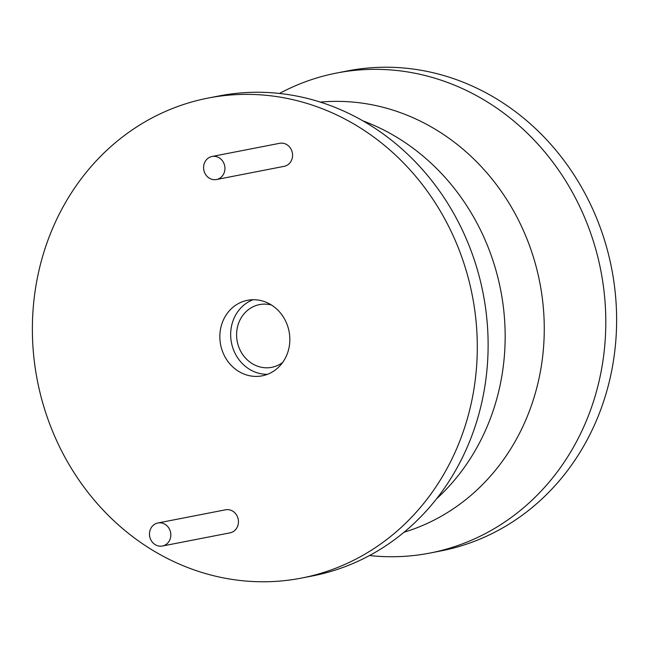 <?xml version="1.0" encoding="UTF-8"?>
<svg xmlns="http://www.w3.org/2000/svg" width="649" height="649" viewBox="0 0 649 649"><rect width="100%" height="100%" fill="white"/><g stroke="black" fill="none" stroke-linecap="round" stroke-linejoin="round"><path stroke-width="0.97" d="M219.54 577.091A244.503 221.585 -101 0 0 301.59 578.064A244.503 221.585 -101 0 0 477.226 340.701A244.503 221.585 -101 0 0 290.135 99.046A244.503 221.585 -101 0 0 208.086 98.08A244.503 221.585 -101 0 0 32.45 335.444A244.503 221.585 -101 0 0 219.54 577.091M216.515 179.513L284.14 166.339A11.739 10.635 -101 0 0 292.577 154.949A11.739 10.635 -101 0 0 283.597 143.348A11.739 10.635 -101 0 0 279.654 143.299L212.02 156.474A11.739 10.635 -101 0 0 203.591 167.872A11.739 10.635 -101 0 0 212.572 179.473A11.739 10.635 -101 0 0 216.515 179.513A11.739 10.635 -101 0 0 224.943 168.123A11.739 10.635 -101 0 0 215.963 156.523A11.739 10.635 -101 0 0 212.02 156.474M162.388 546.02L230.022 532.845A11.739 10.635 -101 0 0 238.451 521.447A11.739 10.635 -101 0 0 229.47 509.846A11.739 10.635 -101 0 0 225.536 509.806L157.902 522.98A11.739 10.635 -101 0 0 149.473 534.37A11.739 10.635 -101 0 0 158.453 545.971A11.739 10.635 -101 0 0 162.388 546.02A11.739 10.635 -101 0 0 170.825 534.622A11.739 10.635 -101 0 0 161.844 523.021A11.739 10.635 -101 0 0 157.902 522.98M249.289 375.674A38.469 34.859 -101 0 0 262.196 375.828A38.469 34.859 -101 0 0 289.827 338.486A38.469 34.859 -101 0 0 260.395 300.463A38.469 34.859 -101 0 0 247.48 300.309A38.469 34.859 -101 0 0 219.849 337.658A38.469 34.859 -101 0 0 249.289 375.674M301.59 578.064L312.412 575.955A244.503 221.585 -101 0 0 488.048 338.591A244.503 221.585 -101 0 0 300.958 96.936A244.503 221.585 -101 0 0 218.908 95.971L208.086 98.08M279.492 93.456A244.503 221.585 79 0 1 336.588 73.045A244.503 221.585 79 0 1 418.637 74.01A244.503 221.585 79 0 1 605.728 315.665A244.503 221.585 79 0 1 430.092 553.029A244.503 221.585 79 0 1 369.508 555.544M336.588 73.045L347.41 70.936A244.503 221.585 79 0 1 429.46 71.909A244.503 221.585 79 0 1 616.55 313.556A244.503 221.585 79 0 1 440.914 550.92L430.092 553.029M271.436 305.006A31.947 28.954 -101 0 0 270.276 304.73A31.947 28.954 -101 0 0 259.551 304.6A31.947 28.954 -101 0 0 236.601 335.622A31.947 28.954 -101 0 0 261.052 367.196A31.947 28.954 -101 0 0 271.769 367.326A31.947 28.954 -101 0 0 282.631 362.483M252.988 299.733A38.469 34.859 -101 0 0 230.857 338.591A38.469 34.859 -101 0 0 260.103 373.573A38.469 34.859 -101 0 0 267.51 374.303M436.509 498.87A220.052 199.43 -101 0 0 500.695 290.176A220.052 199.43 -101 0 0 362.856 120.836M320.281 102.096A220.052 199.43 79 0 1 375.812 105.568A220.052 199.43 79 0 1 543.74 312.883A220.052 199.43 79 0 1 404.084 532.221"/></g></svg>
